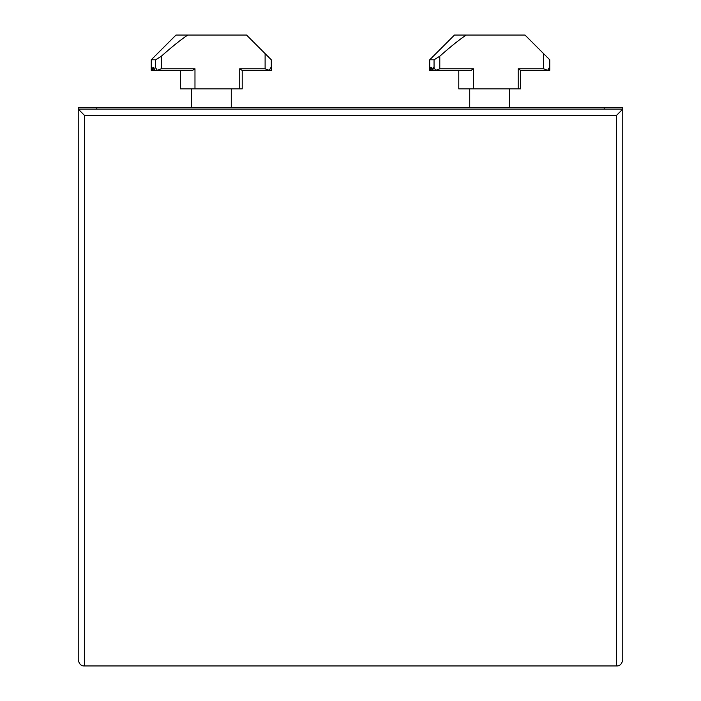 <?xml version="1.0" encoding="UTF-8"?>
<svg xmlns="http://www.w3.org/2000/svg" width="701" height="701" viewBox="0 0 701 701"><rect width="100%" height="100%" fill="white"/><g stroke="black" fill="none" stroke-linecap="round" stroke-linejoin="round"><path stroke-width="1.05" d="M84.418 115.332L84.357 665.95L616.643 665.95L84.418 665.95C81.185 666.125 79.117 664.075 78.232 659.799L78.232 107.446L622.768 107.446L622.768 109.076L78.232 109.076L84.418 115.332L616.582 115.332L622.768 109.076L622.768 659.799C621.883 664.075 619.815 666.125 616.582 665.95L616.582 115.332M458.787 88.887L458.787 70.319L458.787 88.887L458.787 70.319L458.787 88.887L518.188 88.887L518.188 68.777L543.564 68.777L547.656 70.319L549.549 67.226L549.75 68.777L549.75 59.804L549.75 70.319L520.484 70.319L518.188 68.777M429.704 70.319L429.704 59.804L454.458 35.05L524.996 35.05L549.75 59.804M520.668 70.319L520.668 88.887L518.188 88.887M473.429 68.777L471.16 70.319L430.028 70.319L430.423 67.226L430.992 70.319L431.728 67.226L432.648 70.319L433.753 67.226L435.698 70.319L439.79 68.777L473.429 68.777L473.429 88.887M466.226 35.05C459.479 39.519 450.673 46.573 439.79 56.22L434.05 59.804L429.704 59.804L454.458 35.05M549.75 68.777L549.75 70.319M469.723 107.446L469.723 88.887M180.332 88.887L180.332 70.319L180.332 88.887L180.332 70.319L180.332 88.887L239.733 88.887L239.733 68.777L265.109 68.777L269.202 70.319L271.103 67.226L271.296 68.777L271.296 59.804L271.296 70.319L242.029 70.319L239.733 68.777M151.25 70.319L151.25 59.804L176.004 35.05L246.542 35.05L271.296 59.804M242.213 70.319L242.213 88.887L242.213 70.319L242.213 88.887L239.733 88.887M194.974 68.777L192.714 70.319L151.574 70.319L151.977 67.226L152.538 70.319L153.282 67.226L154.194 70.319L155.298 67.226L157.243 70.319L161.335 68.777L194.974 68.777L194.974 88.887M187.772 35.05C181.033 39.519 172.218 46.573 161.335 56.22L155.596 59.804L151.25 59.804L176.004 35.05M271.296 68.777L271.296 70.319M191.268 107.446L191.268 88.887M622.768 184.792L622.768 621.042M439.79 68.777L439.79 56.22M543.564 68.777L543.564 53.618M434.05 67.988L434.05 59.804M161.335 68.777L161.335 56.22M265.109 68.777L265.109 53.618M155.596 67.988L155.596 59.804M604.201 107.446L604.201 109.076M96.799 107.446L96.799 109.076M509.732 107.446L509.732 88.887M231.277 107.446L231.277 88.887"/></g></svg>
